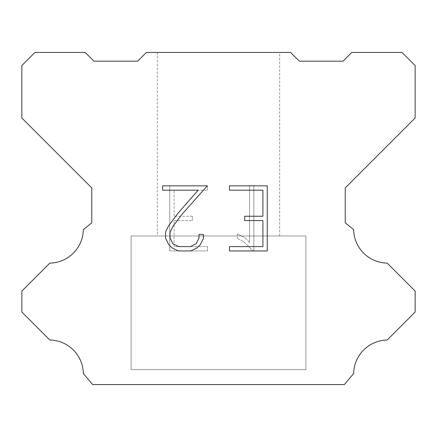 <?xml version="1.0" encoding="UTF-8"?>
<svg xmlns="http://www.w3.org/2000/svg" width="437" height="437" viewBox="0 0 437 437"><rect width="100%" height="100%" fill="white"/><g stroke="black" fill="none" stroke-linecap="round" stroke-linejoin="round"><path stroke-width="0.33" stroke-dasharray="2.19 1.64" d="M279.68 52.44L157.32 52.44L157.32 235.98L279.68 235.98L157.32 235.98L279.68 235.98L279.68 52.44L157.32 52.44L157.32 235.98L279.68 235.98L157.32 235.98L279.68 235.98L279.68 52.44L157.32 52.44L157.32 235.98L279.68 235.98L279.68 52.44L157.32 52.44L157.32 235.98L279.68 235.98L279.68 52.44L157.32 52.44L279.68 52.44M131.1 384.473L305.9 384.56L131.1 384.473M305.9 235.98L131.1 235.98L131.1 369.615L305.9 369.615L131.1 369.615L305.9 369.615L305.9 235.98L131.1 235.98L131.1 369.615L305.9 369.615L131.1 369.615L305.9 369.615L305.9 235.98L131.1 235.98L131.1 369.615L305.9 369.615L305.9 235.98L131.1 235.98L131.1 369.615L305.9 369.615L305.9 235.98L131.1 235.98L305.9 235.98M262.905 220.57L262.905 246.61L229.469 246.61L229.469 250.947L267.242 250.947L267.242 185.851L229.469 185.851L229.469 190.193L262.905 190.193L262.905 216.233L244.682 216.233L244.682 220.57L262.905 220.57M203.429 238.345L203.429 234.44L199.021 234.44L199.021 238.007L196.137 243.72L190.417 246.61L178.635 246.61L172.872 243.731L170.031 238.007L170.031 232.293L172.954 226.355L181.983 214.321L207.324 185.851L162.569 185.851L162.569 190.193L198.13 190.193L177.914 213.365L168.715 225.607L165.579 231.834L165.579 238.28L168.715 244.633L171.938 247.812L178.252 250.947L190.756 250.947L197.114 247.855L200.332 244.698L203.429 238.345M174.095 246.61L174.095 220.57L174.095 246.61L207.531 246.61L174.095 246.61M174.095 220.57L192.318 220.57L174.095 220.57M192.318 220.57L192.318 216.233L192.318 220.57M192.318 216.233L174.095 216.233L192.318 216.233M174.095 216.233L174.095 190.193L174.095 216.233M174.095 190.193L207.531 190.193L174.095 190.193M207.531 190.193L207.531 185.851L207.531 190.193M207.531 250.947L207.531 246.61L207.531 250.947L169.758 250.947L207.531 250.947M169.758 185.851L169.758 250.947L169.758 185.851L207.531 185.851L169.758 185.851M237.357 233.893L237.357 238.465L237.357 233.893L244.562 237.449L237.357 233.893M237.357 238.465L243.715 241.683L237.357 238.465M243.715 241.683L252.947 250.865L243.715 241.683M252.947 250.865L253.859 250.865L252.947 250.865M253.859 250.865L253.859 185.769L253.859 250.865M249.522 242.448L244.562 237.449L249.522 242.448L249.522 185.769L249.522 242.448M253.859 185.769L249.522 185.769L253.859 185.769M290.605 52.44L146.395 52.44L137.655 61.18L93.955 61.18L85.215 52.44L34.96 52.44L21.85 65.55L21.85 117.99L91.77 187.91L91.77 222.87L83.341 229.583A34.102 34.102 0 0 1 49.823 263.101L21.855 291.069L21.855 312.045L49.823 340.024A34.07 34.07 0 0 1 83.33 373.537L92.644 384.56L344.356 384.56L353.67 373.537A34.086 34.086 0 0 1 387.177 340.024L415.145 312.045L415.145 291.069L387.177 263.101A34.086 34.086 0 0 1 353.659 229.583L345.23 222.87L345.23 187.91L415.15 117.99L415.15 65.55L402.04 52.44L351.785 52.44L343.045 61.18L299.345 61.18L290.605 52.44M305.9 384.56L131.1 384.56L305.9 384.56"/><path stroke-width="0.66" d="M262.905 246.61L262.905 220.57L244.682 220.57L244.682 216.233L262.905 216.233L262.905 190.193L229.469 190.193L229.469 185.851L267.242 185.851L267.242 250.947L229.469 250.947L229.469 246.61L262.905 246.61M203.429 234.44L203.429 238.345L200.332 244.698L197.114 247.855L190.756 250.947L178.252 250.947L171.938 247.812L168.715 244.633L165.579 238.28L165.579 231.834L168.715 225.607L177.914 213.365L198.13 190.193L162.569 190.193L162.569 185.851L207.324 185.851L181.983 214.321L172.954 226.355L170.031 232.293L170.031 238.007L172.872 243.731L178.635 246.61L190.417 246.61L196.137 243.72L199.021 238.007L199.021 234.44L203.429 234.44M146.395 52.44L290.605 52.44L299.345 61.18L343.045 61.18L351.785 52.44L402.04 52.44L415.15 65.55L415.15 117.99L345.23 187.91L345.23 222.87L353.659 229.583A34.086 34.086 0 0 0 387.177 263.101L415.145 291.069L415.145 312.045L387.177 340.024A34.086 34.086 0 0 0 353.67 373.537L344.356 384.56L92.644 384.56L83.33 373.537A34.07 34.07 0 0 0 49.823 340.024L21.855 312.045L21.855 291.069L49.823 263.101A34.102 34.102 0 0 0 83.341 229.583L91.77 222.87L91.77 187.91L21.85 117.99L21.85 65.55L34.96 52.44L85.215 52.44L93.955 61.18L137.655 61.18L146.395 52.44"/></g></svg>
